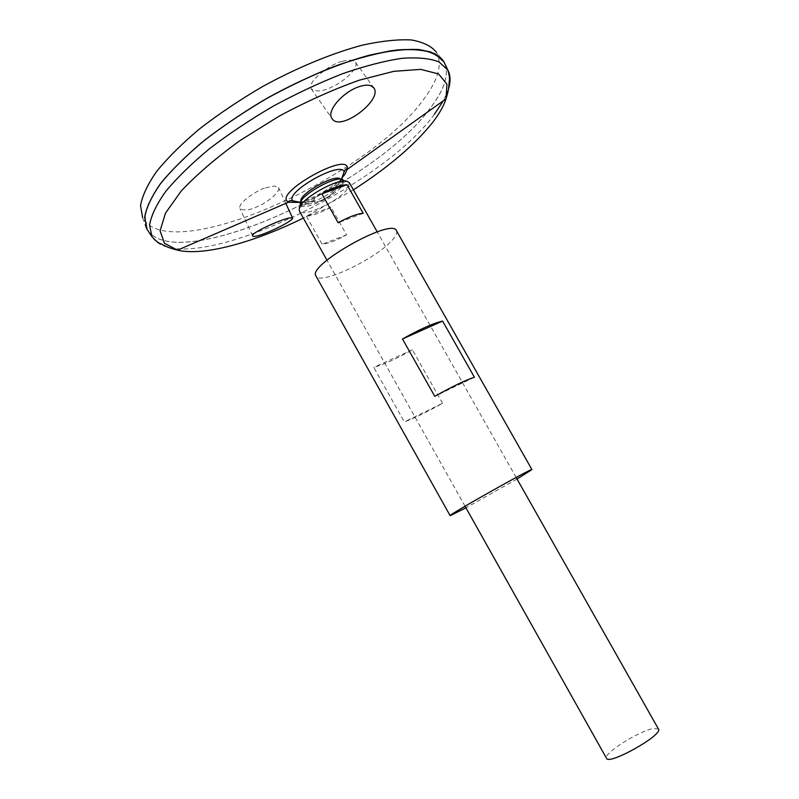 <?xml version="1.0" encoding="UTF-8"?>
<svg xmlns="http://www.w3.org/2000/svg" width="799" height="799" viewBox="0 0 799 799"><rect width="100%" height="100%" fill="white"/><g stroke="black" fill="none" stroke-linecap="round" stroke-linejoin="round"><path stroke-width="0.6" stroke-dasharray="4 3" d="M332.903 192.399C329.917 197.073 316.104 203.755 314.167 201.448C310.242 198.552 333.153 185.638 333.592 190.502L332.903 192.399C329.917 197.073 316.104 203.755 314.167 201.448L314.027 199.93C315.265 196.105 328.449 188.674 332.364 189.593L333.592 190.502L332.903 192.399M340.684 179.286L341.123 179.975L339.785 184.309C333.423 194.187 304.469 207.88 301.263 202.447L300.893 201.708M343.79 181.063L342.302 185.688C335.45 196.234 304.549 210.936 300.843 205.323L300.814 205.283M517.043 479.04L465.937 507.834M396.434 230.671C397.393 232.519 396.284 235.345 393.098 239.131C378.456 257.697 319.85 285.982 315.965 276.015M442.556 403.285L412.414 349.812C396.354 358.861 383.47 364.704 373.762 367.35L404.324 421.902C413.692 418.566 426.436 412.364 442.556 403.285L404.324 421.902M412.414 349.812L373.762 367.35M474.416 377.248L434.786 396.344M341.892 178.347C338.856 182.202 334.152 186.207 327.8 190.372M322.297 193.688C313.478 198.542 305.867 201.398 299.465 202.257M344.149 171.805L342.441 177.608M445.123 64.339C448.838 75.545 444.134 89.838 431.001 107.226C375.16 185.418 175.99 276.384 147.146 229.493M444.873 63.82C448.978 75.076 444.344 89.538 430.971 107.236C375.051 185.588 175.161 276.704 147.016 229.203C144.249 222.072 144.889 213.153 148.944 202.447L160.01 184.379C170.726 171.086 184.649 157.143 201.767 142.542C220.454 127.9 240.998 113.848 263.39 100.394C286.302 87.66 309.063 76.684 331.685 67.456C353.627 59.506 373.552 53.923 391.49 50.717C407.85 48.909 421.123 49.418 431.32 52.225L441.977 59.166M441.957 59.136L444.344 62.692M444.833 63.73C448.988 74.986 444.364 89.478 430.961 107.206C375.041 185.568 175.151 276.674 147.006 229.183L147.016 229.203M443.904 61.883L444.364 62.731M445.093 64.28C448.838 75.496 444.134 89.798 430.981 107.206C374.881 185.887 173.683 277.273 146.726 228.714M441.048 58.107L436.394 52.205C442.576 63.74 438.581 79.091 424.409 98.267C369.508 177.138 169.748 267.256 142.622 217.737L145.248 224.779M342.102 61.483C334.801 61.823 306.257 80.949 311.211 88.879C316.394 92.205 323.615 91.406 332.883 86.462C343.21 82.167 359.42 67.555 355.535 62.342C352.299 59.685 347.815 59.406 342.102 61.483M265.588 187.845L274.437 185.977L278.511 187.545C281.028 191.67 266.706 202.716 258.546 206.042C250.696 210.117 244.514 210.986 240 208.649C236.993 202.896 259.345 188.954 265.588 187.845M658.466 729.028L653.153 728.558C638.621 731.125 602.756 753.906 606.511 758.301M349.383 182.691L347.785 188.464C339.475 201.048 302.252 218.407 299.305 210.906M306.407 216.229L322.167 244.294C328.559 243.545 336.699 240.409 346.586 234.876L330.966 207.151C321.088 212.674 312.908 215.7 306.407 216.229L330.966 207.151M346.586 234.876L322.167 244.294M363.185 213.313L338.167 222.781M353.428 189.832L303.32 218.067M343.161 176.489C334.242 186.996 310.831 200.179 297.228 202.377M434.416 114.257C378.426 191.48 180.015 282.486 151.91 236.644M448.419 89.298L443.365 100.774M301.263 202.447L314.167 201.448L300.604 202.387M341.413 179.385L333.592 190.502L341.123 179.985M300.843 205.323C312.319 203.945 310.991 203.126 314.926 202.636C322.996 200.439 329.368 196.874 334.052 191.94C336.769 188.504 336.619 190.342 343.81 181.113M301.013 202.027L300.514 204.814M340.903 179.555L343.54 180.564M516.144 477.452L377.198 231.85M465.048 506.236L326.951 260.164M314.027 199.93L299.395 207.79M332.364 189.593L346.666 181.153M285.902 203.555L278.511 187.545M252.594 235.785L240 208.649M311.211 88.879L331.885 118.332M355.535 62.342L373.592 87.57"/><path stroke-width="1.2" d="M300.893 201.708C297.727 194.507 336.169 172.854 340.684 179.286M300.814 205.283L300.514 204.814C295.59 197.433 339.785 172.534 343.54 180.564L343.79 181.063M465.937 507.834L450.147 515.685C446.801 515.854 533.812 466.816 531.934 469.602L517.043 479.04M450.147 515.685L315.965 276.015C306.666 265.438 392.209 217.228 396.434 230.671L531.934 469.602M434.786 396.344L402.476 338.986C419.914 329.208 433.288 323.235 442.586 321.078L474.416 377.248C465.497 380.144 452.284 386.506 434.786 396.344M442.586 321.078L402.476 338.986M371.145 85.833L373.982 88.11C382.691 100.235 339.575 132.684 331.885 118.332C326.112 110.871 343.81 91.066 359.9 86.442C364.604 84.984 368.349 84.784 371.145 85.833M289.208 217.967C279.121 220.105 249.827 233.568 252.644 235.885C254.152 240.03 295.31 220.554 292.504 217.877L289.208 217.967M342.441 177.608L341.892 178.347M327.8 190.372L322.297 193.688M299.465 202.257C296 202.626 293.742 202.137 292.704 200.789L292.704 200.789C284.504 192.319 341.143 160.399 344.149 171.805L344.149 171.805C345.468 169.058 346.496 168.19 347.215 169.168L345.098 174.052L343.161 176.489M448.419 89.298C450.806 81.688 450.586 75.236 447.76 69.942L438.991 61.913C429.912 58.367 417.527 57.178 401.847 58.337C384.419 60.954 364.724 66.057 342.761 73.638C319.95 82.587 296.779 93.423 273.268 106.147C250.197 119.67 228.923 133.872 209.458 148.754C191.59 163.605 177.018 177.817 165.763 191.361C156.644 204.184 151.251 215.39 149.573 224.988L151.91 236.644L147.146 229.493L144.679 217.588C146.277 207.83 151.61 196.454 160.679 183.46C171.925 169.748 186.487 155.396 204.394 140.404C223.9 125.403 245.243 111.101 268.404 97.518C292.025 84.744 315.305 73.898 338.247 64.979C360.339 57.438 380.164 52.414 397.722 49.898C413.532 48.869 426.027 50.197 435.205 53.893L444.104 62.162L445.123 64.339M441.977 59.166L443.924 61.913M444.344 62.692L444.873 63.82M147.006 229.183L144.689 217.518C146.237 208.01 151.331 196.953 159.99 184.359C170.706 171.066 184.619 157.123 201.738 142.522C220.424 127.88 240.958 113.838 263.35 100.384C286.252 87.64 309.023 76.664 331.645 67.446C353.577 59.486 373.513 53.903 391.45 50.687C407.81 48.889 421.093 49.388 431.29 52.185L441.957 59.136M444.364 62.731L444.833 63.73M145.248 224.779L146.726 228.714L144.729 216.689C146.597 206.881 152.12 195.515 161.318 182.591C172.624 168.979 187.166 154.746 204.963 139.905C224.329 125.063 245.473 110.921 268.384 97.488C303.31 78.312 338.616 63.59 369.198 55.241C388.524 50.856 404.993 48.939 418.626 49.498C430.361 51.406 438.701 55.371 443.655 61.403L443.934 61.883M303.32 218.067C253.942 242.447 203.575 256.409 177.538 250.157L164.494 243.305L160.08 230.881L165.443 213.213L181.053 191.211C196.434 174.801 216.07 157.932 239.95 140.604L278.961 116.255C306.626 101.413 333.433 89.378 359.38 80.16L393.797 71.331L420.703 69.383L438.581 73.947L446.931 84.165L446.032 98.866C449.058 89.138 448.648 86.502 449.108 83.416C448.948 79.8 450.796 80.29 447.76 69.942L445.093 64.28M142.622 217.737L140.534 205.553C142.312 195.665 147.705 184.259 156.734 171.316C167.84 157.703 182.172 143.51 199.71 128.749C218.806 114.007 239.67 99.995 262.312 86.711C296.829 67.765 331.765 53.323 362.107 45.223C381.293 41.009 397.682 39.251 411.275 39.95C422.991 41.987 431.37 46.072 436.394 52.205M465.048 506.236L606.511 758.301C608.618 765.612 663.629 734.621 658.466 729.028L516.144 477.452M326.951 260.164L299.305 210.906L299.395 207.79C302.252 198.052 336.858 178.557 346.666 181.153L349.383 182.691L377.198 231.85M347.026 184.739L363.185 213.313C356.913 213.832 348.574 216.988 338.167 222.781L321.857 193.837C332.254 188.065 340.644 185.028 347.026 184.739L321.857 193.837M297.228 202.377L288.988 202.227C269.702 195.076 351.18 149.163 347.295 169.368L446.032 98.866C443.705 106.017 439.27 113.818 432.748 122.287C414.671 144.969 388.224 167.48 353.428 189.832M443.365 100.774L434.416 114.257M300.604 202.387L292.704 200.789C289.677 200.499 288.399 200.919 288.868 202.057L177.538 250.157C167.65 247.7 165.613 245.982 162.726 244.774C159.72 242.776 159.181 244.604 151.91 236.644M341.413 179.385L344.149 171.815M441.048 58.107L443.655 61.403M292.504 217.877L285.902 203.555M373.592 87.57L373.982 88.11"/></g></svg>
